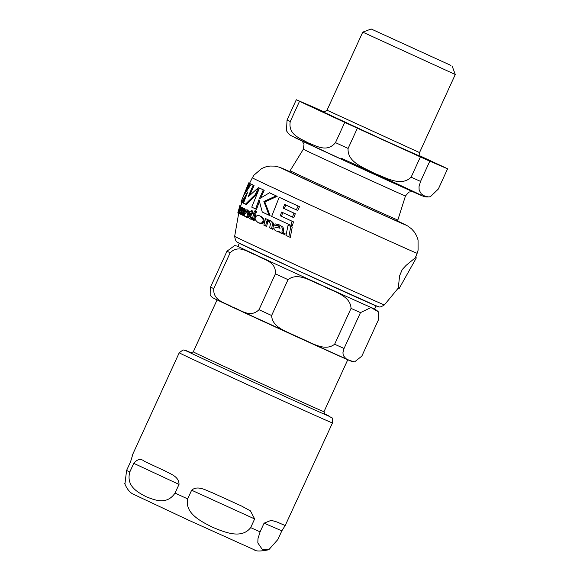 <?xml version="1.0" encoding="UTF-8"?>
<svg xmlns="http://www.w3.org/2000/svg" width="580" height="580" viewBox="0 0 580 580"><rect width="100%" height="100%" fill="white"/><g stroke="black" fill="none" stroke-linecap="round" stroke-linejoin="round"><path stroke-width="0.87" d="M285.215 525.524L281.837 530.83L277.871 539.509L268.772 549.767L262.53 549.775L257.825 542.909L257.977 538.66L260.094 531.86L264.067 523.182L271.23 520.303L277.11 522.036A84.274 0.544 24.6 0 0 285.215 525.524L332.47 422.95C332.637 419.137 332.362 417.397 331.651 417.73L324.836 413.989A79.503 0.515 -155.4 0 1 327.932 415.49A79.503 0.515 -155.4 0 1 275.471 392.152A79.503 0.515 -155.4 0 1 203.167 358.875A79.503 0.515 -155.4 0 1 190.987 352.712L183.693 350.001L182.859 350.052L179.22 352.785A84.274 0.544 24.6 0 0 274.543 397.01A84.274 0.544 24.6 0 0 332.47 422.95M212.831 492.935A84.274 0.544 24.6 0 0 241.563 506.036L250.437 510.886L254.642 518.94L250.676 527.619C241.331 539.69 223.96 531.846 212.715 527.343C201.942 521.812 184.629 513.844 187.659 498.894L191.632 490.216C197.722 484.952 206.118 490.477 212.831 492.935L212.628 492.848M165.198 471.025C170.201 473.954 179.111 476.397 179.01 484.409L175.037 493.087C166.583 505.542 154.099 499.808 145.964 496.639C138.294 492.442 125.874 486.576 129.797 472.004L133.762 463.333C137.395 458.976 140.998 458.338 144.565 461.412A84.274 0.544 24.6 0 0 165.198 471.025L165.423 471.127M132.479 455.503L130.565 461.767L126.592 470.438L124.925 484.09M450.921 65.431L371.178 29L450.921 65.431M429.809 161.167L420.543 181.402L419.021 186.695L419.137 190.081L421.341 193.959L424.524 195.953L428.178 196.903L430.316 196.772L438.321 189.051L447.586 168.816L429.809 161.167A84.274 0.544 -155.4 0 1 420.391 156.926L411.126 177.161C401.113 187.202 385.555 177.4 374.709 173.522C364.668 167.881 347.058 162.559 348.109 148.436L357.374 128.202L420.391 156.926M299.512 101.312L290.246 121.553C287.926 135.133 300.861 138.439 307.958 142.818C315.853 145.421 326.736 153.214 335.486 142.629L344.752 122.394L299.512 101.312A84.274 0.544 -155.4 0 1 296.308 99.746L287.042 119.987L286.476 130.87M419.92 155.853L444.382 167.25A84.274 0.544 -155.4 0 1 447.586 168.816M371.178 29L362.746 32.139L455.278 74.501L419.536 152.569L327.004 110.207C323.937 112.223 322.668 112.796 323.19 111.918L323.198 111.918M324.401 112.049L323.502 111.635A84.274 0.544 -155.4 0 0 314.084 107.394L296.308 99.746M357.374 128.202A84.274 0.544 -155.4 0 1 344.752 122.394M347.768 359.745L323.981 411.699A71.876 0.464 -155.4 0 1 258.441 382.205A71.876 0.464 -155.4 0 1 193.278 351.864A71.876 0.464 -155.4 0 1 193.285 351.864L190.479 352.901M360.47 312.62L344.049 348.478L342.932 352.734L343.244 355.453L345.868 358.643L349.254 360.354L354.583 361.884L361.826 356.127L378.24 320.269L378.218 311.699L370.968 307.56L360.47 312.62A84.274 0.544 -155.4 0 1 351.045 308.379C350.385 295.097 332.898 291.66 323.227 285.969C312.584 282.402 298.526 271.462 288.035 279.654A84.274 0.544 -155.4 0 1 275.406 273.847C276.319 261.246 263.284 259.717 256.476 255.258C248.697 252.923 239.09 243.897 230.166 252.771A84.274 0.544 -155.4 0 1 226.969 251.205L234.769 245.478M288.035 279.654L271.614 315.513C272.281 328.795 289.768 332.231 299.439 337.923C310.082 341.489 324.133 352.43 334.631 344.237L351.045 308.379M230.166 252.771L213.752 288.63C212.845 301.23 225.881 302.76 232.689 307.212C240.468 309.553 250.074 318.572 258.992 309.705L275.406 273.847M210.917 296.039L210.547 287.064L226.969 251.205M376.079 305.928L374.695 308.951A75.212 0.486 -155.4 0 1 314.621 281.974A75.212 0.486 -155.4 0 1 239.989 247.413A75.212 0.486 -155.4 0 1 237.923 246.333L239.308 243.31M384.395 304.906C378.682 308.488 379.11 306.334 377.899 306.617L299.679 271.389L237.727 242.462C237.612 241.57 236.009 243.716 234.654 236.35A82.346 0.529 -155.4 0 0 309.329 271.121A82.346 0.529 -155.4 0 0 384.395 304.906L398.286 288.079L399.584 275.855L402.23 269.555L406.167 265.321L415.295 257.81L417.15 253.271A90.639 0.587 -155.4 0 1 334.522 216.094A90.639 0.587 -155.4 0 1 252.329 177.813L249.596 183.229L248.733 182.831L241.019 201.898L248.733 182.831A91.821 0.594 -155.4 0 1 249.016 182.91L249.618 183.186M262.921 221.176C263.567 219.508 262.566 217.768 259.927 215.963L260.884 216.398C263.48 218.036 264.494 219.784 263.922 221.632C263.907 223.358 262.29 223.837 259.079 223.068L258.114 222.633C260.877 223.539 262.479 223.054 262.921 221.176L263.922 221.632M260.884 216.398L259.927 215.963C257.621 215.049 256.142 215.615 255.475 217.652C254.562 218.805 255.439 220.465 258.114 222.633M247.79 213.222L247.993 210.844L247.065 209.779L245.572 210.076L245.159 211.468L246.667 210.96L246.964 212.824L245.789 212.904L244.296 214.317L244.782 216.347L246.036 216.21L246.5 217.181L247.493 217.087L247.696 216.304L247.036 215.999L247.79 213.222L248.668 213.621L247.914 216.398L247.036 215.999M240.888 206.741L240.033 206.357L238.771 209.525C237.387 215.267 238.329 211.99 238.162 213.121L239.127 211.338L238.511 211.917L238.822 209.728A89.813 0.58 24.6 0 0 239.496 210.09L240.026 206.35L240.99 206.995M282.431 229.354L281.713 226.562L278.762 224.569L282.967 227.128L283.714 229.941L283.163 232.812L281.873 232.225L282.431 229.354L283.714 229.941M280.031 225.149L275.043 223.851L274.695 225.279L278.356 225.75L280.075 228.259L277.059 227.505L273.84 228.129C273.47 228.882 274.238 229.832 276.131 230.978L279.342 231.739L281.046 233.269L283.613 233.899L283.75 233.08L281.873 232.225M281.046 233.269L284.954 234.508L285.084 233.689L283.75 233.08M415.94 256.295L416.201 258.122L399.192 288.449L397.517 289.137M259.34 201.492L256.527 209.365L255.628 208.96L258.977 199.701L262.254 212.055A90.893 0.587 24.6 0 0 269.084 215.238L270.113 215.702L264.813 201.912L277.182 196.337A90.871 0.587 24.6 0 1 270.432 193.198L269.482 192.763L259.34 198.817L263.305 189.87A91.821 0.594 -155.4 0 1 259.449 188.058L251.742 207.132A90.893 0.587 24.6 0 0 255.628 208.96M259.449 188.058L260.318 188.457A90.871 0.587 24.6 0 0 264.204 190.283L260.826 197.802M293.473 221.864L292.32 225.982L290.913 225.337L292.081 221.234L293.473 221.864A90.342 0.587 24.6 0 1 281.452 216.311L282.75 212.57M285.824 204.994L284.28 208.626A90.814 0.587 24.6 0 0 295.314 213.73L293.835 217.688L292.472 217.072L293.958 213.114A91.77 0.594 -155.4 0 1 283.127 208.104L284.678 204.472A91.85 0.594 24.6 0 0 296.344 209.866L298.135 206.045A91.821 0.594 -155.4 0 1 279.183 197.28L271.65 216.427A90.893 0.587 24.6 0 0 290.913 225.337M279.183 197.28L280.234 197.758A90.871 0.587 24.6 0 0 299.505 206.668L297.714 210.489L296.344 209.866M246.13 216.847L244.818 216.362M247.696 216.304L248.573 216.702L248.37 217.493L246.514 217.181M247.957 210.185L247.094 209.793L248.863 211.243L248.668 213.621M247.53 211.352L246.021 211.867L245.159 211.468M239.678 210.17L239.38 211.446M239.649 212.99L239.032 213.512L238.184 213.128M279.553 226.294L274.695 225.279M279.553 232.218L277.37 231.543M270.113 221.77L267.764 221.712L266.633 226.454L265.589 225.982L266.727 221.241L269.062 221.292L270.461 224.039L269.599 227.838A89.255 0.58 24.6 0 0 271.527 228.737L272.375 224.917C272.238 222.096 271.418 220.618 269.918 220.472L270.976 220.958C274.739 223.619 273.499 224.808 273.485 225.424L272.651 229.245L271.527 228.737M270.976 220.958L267.003 220.197L267.228 219.378A90.328 0.587 -155.4 0 1 265.546 218.602L266.553 219.059A89.364 0.58 24.6 0 0 268.257 219.849L268.032 220.668M244.847 208.698L243.992 208.314L242.853 208.844L243.1 208.039A90.328 0.587 -155.4 0 1 242.57 207.785L240.736 214.295A89.255 0.58 24.6 0 0 241.265 214.549L242.549 209.873L243.491 209.293L243.578 211.439L242.563 215.173A89.255 0.58 24.6 0 0 243.216 215.485L244.231 211.743C244.731 210.431 244.658 209.286 244.006 208.314L244.854 208.706L245.434 210.533M245.253 211.512L244.724 213.454M242.57 207.785L243.426 208.169A89.364 0.58 24.6 0 0 243.629 208.271M244.347 209.685L243.404 210.264L242.121 214.941L241.265 214.549M244.209 215.376L244.079 215.876L243.216 215.485M251.691 213.418L250.806 216.623L251.249 218.094M251.546 210.533L252.43 210.931L252.032 212.273A89.364 0.58 24.6 0 0 253.685 213.048L253.351 214.201L252.452 213.788L252.786 212.635A90.328 0.587 -155.4 0 1 251.14 211.867L251.546 210.533L249.016 212.179A90.161 0.58 24.6 0 0 249.835 212.563L248.914 217.732L249.922 218.79L251.365 218.993L251.669 217.783L250.35 217.681L249.915 216.217L250.806 213.019A90.161 0.58 24.6 0 0 252.452 213.788M252.271 219.407L249.987 218.819M288.071 225.207L289.42 225.823A89.813 0.58 24.6 0 0 292.226 227.121L290.305 237.401L288.833 236.734L290.812 226.475A90.77 0.587 -155.4 0 1 288.071 225.207L285.983 235.422A89.255 0.58 24.6 0 0 288.833 236.734M253.88 213.15L254.787 213.563A89.364 0.58 24.6 0 0 255.939 214.107L254.178 220.646L253.257 220.226L255.026 213.686A90.328 0.587 -155.4 0 1 253.88 213.15L252.112 219.689A89.255 0.58 24.6 0 0 253.257 220.226M241.592 209.271L240.171 213.984L239.308 213.592L240.243 210.163L241.273 208.394L241.498 209.228L242.07 208.22L241.766 207.234L240.707 208.554L241.142 207.082L241.563 207.27L240.809 206.915L238.975 213.425A89.255 0.58 24.6 0 0 239.308 213.592M242.614 207.618L241.766 207.234L242.802 207.887M256.171 211.113L255.265 210.7L254.381 211.135L254.808 212.2L255.729 211.773L255.265 210.7L256.179 211.113L256.635 212.186L255.715 212.613L254.823 212.207M246.007 196.207L242.534 202.674L241.679 202.289L247.732 191.929L243.491 203.188A90.893 0.587 24.6 0 0 245.47 204.145L255.236 194.583L258.383 187.623L248.073 196.939L253.199 185.093A91.821 0.594 -155.4 0 1 251.227 184.135L244.608 194.227L249.407 183.222A91.821 0.594 -155.4 0 1 248.805 182.896L241.091 201.963A90.893 0.587 24.6 0 0 241.679 202.289M258.383 187.623L259.253 188.014L256.106 194.981L246.319 204.537A89.936 0.58 -155.4 0 1 244.339 203.58M251.227 184.135L252.068 184.52A90.871 0.587 24.6 0 0 254.047 185.477L249.813 195.054M248.805 182.896L249.668 183.287A90.871 0.587 24.6 0 0 250.255 183.613L247.899 188.739M249.407 183.222L250.255 183.613M253.199 185.093L254.047 185.477M245.47 204.145L246.319 204.537M255.236 194.583L256.106 194.981M241.498 209.228L242.063 209.489M255.026 213.686L255.939 214.107M290.812 226.475L292.226 227.121M238.105 213.041L239.315 207.415M239.315 207.444L239.656 206.292A90.328 0.587 -155.4 0 1 239.642 206.27L239.301 207.423A90.161 0.58 24.6 0 0 239.315 207.444L239.402 207.481M240.925 205.327L240.055 204.936L239.649 206.27A90.328 0.587 -155.4 0 1 239.649 206.27L239.91 206.386M251.669 217.783L252.496 218.16M251.365 218.993L252.191 219.37M252.786 212.635L253.685 213.048M251.14 211.867L252.032 212.273M242.549 209.873L243.404 210.264M243.1 208.039L243.614 208.271M265.546 218.602L263.885 225.192A89.255 0.58 24.6 0 0 265.589 225.982M267.228 219.378L268.257 219.849M266.727 221.241L267.764 221.712M281.713 226.562L282.967 227.128M283.613 233.899L284.954 234.508M239.127 211.338L239.489 211.497M247.993 210.844L248.863 211.243M247.493 217.087L248.37 217.493M298.135 206.045L299.505 206.668M283.127 208.104L284.28 208.626M293.958 213.114L295.314 213.73M292.081 221.234A91.299 0.587 -155.4 0 1 280.292 215.789L281.452 216.311M280.292 215.789L281.597 212.048A91.582 0.594 24.6 0 0 292.472 217.072M263.305 189.87L264.204 190.283M269.084 215.238L263.878 201.485L276.167 195.873A91.821 0.594 -155.4 0 1 269.482 192.763M276.167 195.873L277.182 196.337M263.878 201.485L264.813 201.912M264.067 523.182L281.837 530.83M191.632 490.216L254.642 518.94M133.762 463.333L179.01 484.409M126.592 470.438A84.274 0.544 24.6 0 0 129.797 472.004M175.037 493.087A84.274 0.544 24.6 0 0 187.659 498.894M250.676 527.619A84.274 0.544 24.6 0 0 260.094 531.86M291.747 172.883A58.667 0.377 24.6 0 0 356.497 202.833A58.667 0.377 24.6 0 0 396.814 220.893L397.837 220.016A59.225 0.384 -155.4 0 1 357.12 201.789A59.225 0.384 -155.4 0 1 291.755 171.557A59.225 0.384 -155.4 0 1 290.13 170.701L290.13 172.05A58.667 0.377 24.6 0 0 291.747 172.883M302.064 141.034L304.029 144.036L303.362 149.198A56.151 0.362 24.6 0 0 304.906 150.002A56.151 0.362 24.6 0 0 366.872 178.669A56.151 0.362 24.6 0 0 405.471 195.946L397.837 220.016M341.504 158.326A71.558 0.464 -155.4 0 1 420.478 194.851A71.558 0.464 -155.4 0 1 373.259 173.848A71.558 0.464 -155.4 0 1 294.292 137.329M420.543 181.402A84.274 0.544 -155.4 0 1 411.126 177.161M348.109 148.436A84.274 0.544 -155.4 0 1 335.486 142.629M290.246 121.553A84.274 0.544 -155.4 0 1 287.042 119.987M420.667 156.535L383.946 140.143L323.27 111.94M237.938 246.304A75.371 0.486 24.6 0 0 239.852 247.348A75.371 0.486 24.6 0 0 316.839 282.989A75.371 0.486 24.6 0 0 374.709 308.923L377.877 311.293M351.009 361.064A75.371 0.486 -155.4 0 1 290.478 333.884A75.371 0.486 -155.4 0 1 216.021 299.396M344.049 348.478A84.274 0.544 -155.4 0 1 334.631 344.237M271.614 315.513A84.274 0.544 -155.4 0 1 258.992 309.705M213.752 288.63A84.274 0.544 -155.4 0 1 210.547 287.064M255.729 211.773L256.635 212.186M240.243 210.163L241.091 210.555M249.915 216.217L250.806 216.623M244.231 211.743L245.086 212.135M272.375 224.917L273.485 225.424M281.111 233.298L282.337 233.856M246.522 217.188L247.377 217.58M258.223 222.684L259.079 223.068M376.152 305.769A76.328 0.493 -155.4 0 1 307.523 274.985A76.328 0.493 -155.4 0 1 239.38 243.15M417.15 253.271L418.093 250.219L418.071 240.033L416.571 235.741L414.439 232.116L411.532 228.839L407.667 225.961L397.148 220.792A68.411 0.442 -155.4 0 1 383.467 215.144A68.411 0.442 -155.4 0 1 303.202 178.401A68.411 0.442 -155.4 0 1 289.993 171.731L279.197 167.149L274.5 166.105L270.12 166.047L265.981 166.793L261.754 168.468L254.025 175.102L252.329 177.813M132.138 455.612L179.22 352.785M268.772 549.76C260.63 551.399 255.802 551.406 254.272 549.797L188.471 520.122L132.573 493.855C132.544 493.812 127.723 491.47 124.729 483.495M303.362 149.198L290.13 170.701M405.471 195.946L408.951 192.06L412.496 191.588M430.316 196.765C426.771 197.106 424.328 196.895 422.972 196.127L348.892 162.704L290.993 135.611C290.029 135.394 288.456 133.697 286.281 130.5M452.146 66.069L455.278 74.501M362.746 32.139L327.004 110.207M420.732 156.578C420.239 157.368 419.84 156.035 419.536 152.569M217.072 299.904L193.278 351.864M234.211 245.456L237.945 246.282M354.583 361.876C353.807 362.101 351.611 361.42 347.993 359.839L227.309 304.746C210.047 296.474 213.6 298.613 210.583 295.626M323.981 411.699L325.025 414.497M416.201 258.122L399.192 288.449M234.654 236.35L238.692 213.295L237.807 212.911L238.105 211.743M241.889 202.304L240.519 206.668M254.816 212.207L255.722 212.621M249.951 218.805L250.85 219.218M238.177 213.121L239.04 213.52M244.804 216.355L245.666 216.746"/></g></svg>
